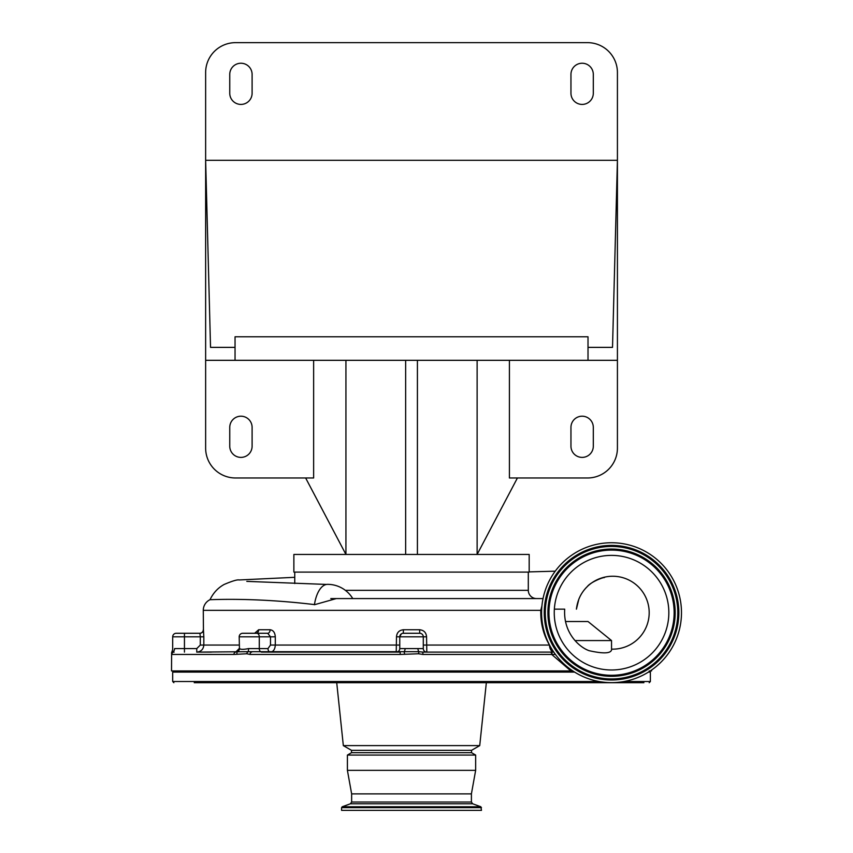 <?xml version="1.0" encoding="UTF-8"?>
<svg xmlns="http://www.w3.org/2000/svg" width="853" height="853" viewBox="0 0 853 853"><rect width="100%" height="100%" fill="white"/><g stroke="black" fill="none" stroke-linecap="round" stroke-linejoin="round"><path stroke-width="1.28" d="M681.483 612.689A69.946 69.946 0 0 1 611.537 682.635A69.946 69.946 0 0 1 541.591 612.689A69.946 69.946 0 0 1 611.537 542.743A69.946 69.946 0 0 1 681.483 612.689M554.247 612.689A57.3 57.3 0 0 1 611.537 555.388A57.3 57.3 0 0 1 668.837 612.689A57.3 57.3 0 0 1 611.537 669.989A57.3 57.3 0 0 1 554.247 612.689M611.537 648.973L611.665 649.154C611.59 653.494 604.105 654.016 589.21 650.711C580.093 647.694 563.14 633.63 564.697 609.159L554.354 609.159M604.329 577.598L604.393 577.588C602.314 577.374 589.988 582.61 587.333 586.576C581.138 592.558 577.502 600.085 576.415 609.159L578.824 599.232A36.476 36.476 0 0 1 648.738 606.984A36.476 36.476 0 0 1 611.665 649.144M171.613 653.771L171.517 670.927L570.849 670.927L551.71 654.454L422.928 654.454L418.46 653.771L400.132 654.454L250.068 654.454L246.784 653.771L233.946 654.454L171.784 654.454L171.613 653.771A2.356 2.271 174.1 0 1 173.042 651.692L174.129 652.108A2.356 2.346 90 0 0 171.784 654.454M651.543 670.063L651.543 670.927L650.285 670.927M327.616 584.348A29.418 13.808 90 0 0 327.573 584.348A29.418 13.808 90 0 0 314.448 604.596C252.595 597.164 211.032 599.872 210.051 599.68A11.761 11.761 0 0 0 203.281 610.332L203.44 629.749A3.529 3.529 -90 0 1 199.911 633.278L200.306 636.807L184.451 636.807L184.451 648.579L196.766 648.579L200.306 645.049L200.306 636.807L203.824 636.807L203.44 629.749M481.273 598.571L536.537 598.571A8.231 8.231 0 0 1 528.306 590.34L528.306 572.096M536.537 598.571L410.357 598.571M412.703 598.571L479.055 598.571M239.192 636.807A3.529 3.529 0 0 1 242.732 633.278L267.714 633.278L270.486 636.807L239.192 636.807L239.448 648.579C240.674 649.57 243.713 649.57 248.564 648.579L267.991 648.579L270.486 645.049L270.486 636.807L275.295 636.807C274.975 632.542 273.248 630.186 270.113 629.749A3.529 2.399 90 0 1 267.714 633.278L256.071 633.278A3.529 2.591 90 0 0 258.662 629.749L254.631 633.278M172.69 636.807A3.529 3.529 0 0 1 176.219 633.278L199.911 633.278L184.451 633.278L184.451 636.807L172.69 636.807L172.69 649.474L171.517 653.003M294.754 572.096L294.754 583.537M517.419 477.979L477.126 554.45L293.869 554.45L293.869 572.096L529.18 572.096L529.18 554.45L477.126 554.45L477.126 360.318M509.422 360.318L509.422 477.979L587.536 477.979A29.887 29.887 0 0 0 617.423 448.092L617.423 72.537A29.887 29.887 0 0 0 587.536 42.65L235.513 42.65A29.887 29.887 0 0 0 205.637 72.537L205.637 160.3L617.423 160.3L612.518 347.374L588.016 347.374L588.016 360.318L205.637 360.318L205.637 448.092A29.887 29.887 0 0 0 235.513 477.979L313.637 477.979L313.637 360.318M588.016 347.374L588.016 336.786L235.044 336.786L235.044 360.318M351.521 752.698L347.406 755.076L475.654 755.076L471.528 752.698L351.521 752.698L351.521 750.341L471.528 750.341L479.727 745.618L486.338 682.699L560.773 682.699M351.521 750.341L343.332 745.618L479.727 745.618M244.63 682.699L196.808 682.699M194.228 682.699L643.898 682.699M351.639 802.023L471.41 802.023L472.658 803.782L350.402 803.782L351.639 802.023L351.639 793.876L347.406 770.344L475.654 770.344L475.654 755.076M351.639 793.876L471.41 793.876L475.654 770.344M481.476 807.652L341.584 807.652L341.584 810.35L481.476 810.35L480.857 806.767L342.202 806.767L350.402 803.782M565.475 621.517L588.016 621.517L611.537 640.571L575.029 640.571M203.824 636.807L203.824 645.049C203.409 649.325 201.052 651.681 196.766 652.108L248.18 651.692A3.529 0.725 90 0 0 248.564 648.579M236.974 653.771A2.356 1.653 68 0 1 237.614 651.692A3.529 3.455 90 0 0 239.448 648.579M246.784 653.771A2.356 1.557 110.9 0 1 248.18 651.692L404.055 651.692A3.529 1.93 90 0 0 405.079 648.579L423.291 648.579L423.291 636.807A3.529 3.529 0 0 0 419.761 633.278L419.623 629.749C423.866 630.186 426.18 632.542 426.564 636.807L426.82 652.108A3.529 3.529 0 0 1 423.291 648.579M404.589 653.771L404.055 651.692L419.004 651.692A3.529 1.93 90 0 1 417.97 648.579M426.564 636.807L399.758 636.807A3.529 3.529 0 0 1 403.288 633.278L419.761 633.278M401.326 633.875L399.758 636.807L399.758 648.579A3.529 3.529 0 0 1 396.229 652.108L396.485 636.807C396.869 632.553 399.183 630.196 403.426 629.749L419.623 629.749M400.132 654.454L400.238 652.108L261.775 652.108A3.529 2.495 90 0 1 259.28 648.579L259.28 636.807A3.529 2.495 -90 0 0 256.785 633.278M275.295 636.807L275.295 645.049C275.007 649.325 273.408 651.681 270.486 652.108A3.529 2.495 90 0 1 267.991 648.579M233.946 654.454A2.356 1.738 90 0 1 235.684 652.108L239.192 648.579M196.734 652.108L211.395 652.108L196.766 652.108L196.766 648.579M173.042 651.692L173.042 651.692A3.529 2.954 90 0 0 174.609 648.579C172.061 649.57 172.061 649.57 174.609 648.579C172.061 649.57 172.061 649.57 174.609 648.579L184.451 648.579L184.451 652.108M418.46 653.771L419.004 651.692L422.821 652.108L422.928 654.454M251.646 652.108A2.356 1.578 90 0 0 250.068 654.454M422.821 652.108L550.334 652.108A2.356 1.375 90 0 1 551.71 654.454L552.158 654.539A2.356 1.311 90 0 0 550.846 652.108L553.469 651.671M421.115 633.544L421.723 633.875M426.82 652.108L553.757 652.108M570.849 670.927L572.8 670.927M555.42 654.443L552.158 654.539M423.291 645.049L549.492 645.049A7.059 2.954 148.6 0 1 549.513 645.017A7.059 4.681 -90 0 0 552.915 651.841M403.288 633.278L403.426 629.749M199.751 633.278A3.529 3.529 0 0 0 203.281 629.749M549.492 645.049C543.414 634.813 540.514 623.244 540.781 610.332L541.634 610.385M314.448 604.596A29.418 13.808 90 0 0 314.426 604.734L336.317 598.571L330.804 598.571M203.281 610.332L540.781 610.332L541.932 605.843M543.041 598.571L336.317 598.571M617.423 360.318L588.016 360.318M252.104 427.385A11.174 11.174 0 0 0 240.93 416.2A11.174 11.174 0 0 0 229.756 427.385L229.756 446.204A11.174 11.174 0 0 0 240.93 457.389A11.174 11.174 0 0 0 252.104 446.204L252.104 427.385M305.641 477.979L345.934 554.45L345.934 360.318M252.104 74.414A11.174 11.174 0 0 0 240.93 63.239A11.174 11.174 0 0 0 229.756 74.414L229.756 93.244A11.174 11.174 0 0 0 240.93 104.418A11.174 11.174 0 0 0 252.104 93.244L252.104 74.414M570.956 93.244A11.174 11.174 0 0 0 582.13 104.418A11.174 11.174 0 0 0 593.304 93.244L593.304 74.414A11.174 11.174 0 0 0 582.13 63.239A11.174 11.174 0 0 0 570.956 74.414L570.956 93.244M235.044 347.374L210.531 347.374L205.637 160.3L205.637 360.318M570.956 446.204A11.174 11.174 0 0 0 582.13 457.389A11.174 11.174 0 0 0 593.304 446.204L593.304 427.385A11.174 11.174 0 0 0 582.13 416.2A11.174 11.174 0 0 0 570.956 427.385L570.956 446.204M417.416 554.45L417.416 360.318M405.644 554.45L405.644 360.318M578.419 682.699L641.317 682.699M343.332 745.618L336.722 682.699L262.287 682.699M674.137 612.689A62.589 62.589 0 0 1 611.537 675.288A62.589 62.589 0 0 1 548.948 612.689A62.589 62.589 0 0 1 611.537 550.1A62.589 62.589 0 0 1 674.137 612.689M675 612.689A63.463 63.463 0 0 1 611.537 676.152A63.463 63.463 0 0 1 548.074 612.689A63.463 63.463 0 0 1 611.537 549.225A63.463 63.463 0 0 1 675 612.689M675.181 612.689A63.644 63.644 0 0 1 611.537 676.333A63.644 63.644 0 0 1 547.903 612.689A63.644 63.644 0 0 1 611.537 549.044A63.644 63.644 0 0 1 675.181 612.689M545.291 612.689A66.246 66.246 0 0 1 611.537 546.442A66.246 66.246 0 0 1 677.794 612.689A66.246 66.246 0 0 1 611.537 678.935A66.246 66.246 0 0 1 545.291 612.689M545.11 612.689A66.427 66.427 0 0 1 611.537 546.261A66.427 66.427 0 0 1 677.975 612.689A66.427 66.427 0 0 1 611.537 679.116A66.427 66.427 0 0 1 545.11 612.689M678.839 612.689A67.302 67.302 0 0 1 611.537 679.99A67.302 67.302 0 0 1 544.246 612.689A67.302 67.302 0 0 1 611.537 545.387A67.302 67.302 0 0 1 678.839 612.689M345.358 590.34L528.306 590.34M599.083 681.515L172.69 681.515L172.69 672.1L574.634 672.1M396.229 652.108A3.529 3.529 0 0 0 399.758 648.579L405.079 648.579M399.758 645.049L270.486 645.049M239.192 645.049L200.306 645.049M399.758 636.807L396.485 636.807M258.662 629.749L270.113 629.749M624.001 681.515L650.37 681.515L649.197 682.699M648.451 672.1L650.37 672.1L649.197 670.927M294.754 577.31L239.096 579.965C237.273 579.507 232.293 581 224.147 584.454C217.941 587.877 213.229 592.974 209.998 599.734M529.18 571.894L555.25 571.179M172.69 672.1L173.863 670.927M172.69 681.515L173.863 682.699M347.406 770.344L347.406 755.076M341.584 807.652L342.202 806.767M611.537 649.73L611.537 640.571M352.758 598.571A29.418 29.418 0 0 0 327.573 584.348M326.55 584.433L246.805 581.383M650.37 681.515L650.37 672.1M472.658 803.782L480.857 806.767M471.41 802.023L471.41 793.876M471.528 752.698L471.528 750.341"/></g></svg>
